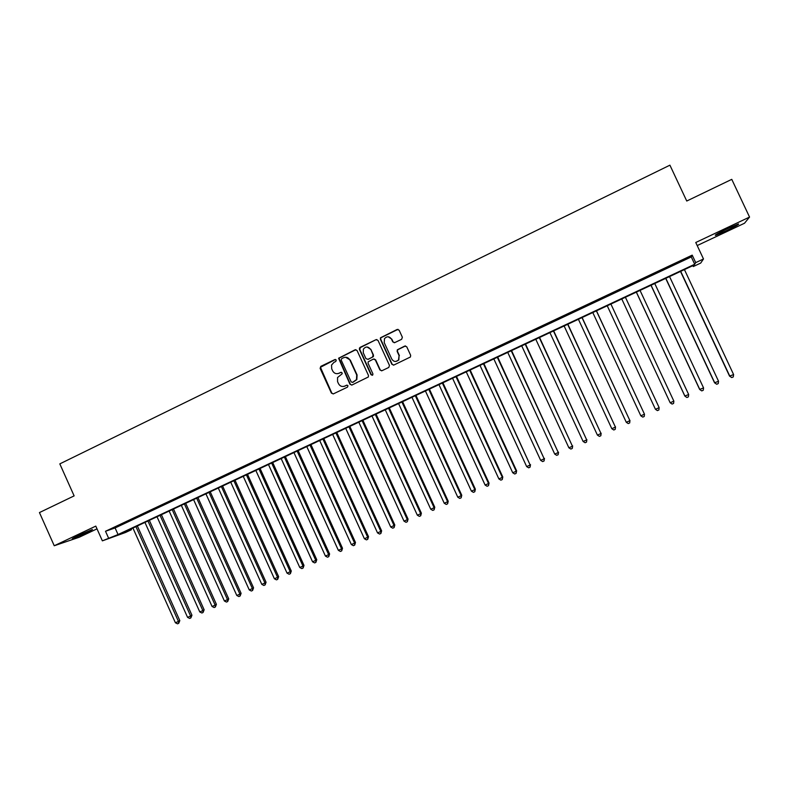 <?xml version="1.0" encoding="UTF-8"?>
<svg xmlns="http://www.w3.org/2000/svg" width="789" height="789" viewBox="0 0 789 789"><rect width="100%" height="100%" fill="white"/><g stroke="black" fill="none" stroke-linecap="round" stroke-linejoin="round"><path stroke-width="1.18" d="M336.272 360.07L334.901 359.557L320.817 366.362L320.117 368.374L331.41 393.129L333.362 393.879L347.495 387.133L347.988 385.722L346.618 385.21L344.783 386.077C342.081 387.044 339.99 386.255 338.511 383.701L337.564 381.639L337.534 377.546L342.13 373.808L342.13 372.891L340.759 372.378L338.925 373.256C336.222 374.223 334.132 373.434 332.662 370.889L331.715 368.828L331.548 365.07L333.954 362.368L335.779 361.48L336.272 360.07M335.483 359.468L320.442 367.289L331.804 393.07L333.175 393.948M347.111 385.111L344.783 386.077M341.292 372.28L338.925 373.256M727.803 228.485C718.168 233.149 714.094 235.438 715.593 235.349L726.097 230.871C735.693 226.236 739.776 223.948 738.356 223.987L727.803 228.485M77.194 535.889L72.282 538.769L87.48 532.427L92.421 529.527L77.194 535.889M401.64 339.3L402.37 337.248L399.135 330.206L397.133 329.467L380.456 337.8L380.377 339.26L391.857 364.291L393.849 365.041L410.418 357.013L410.665 355.326L406.759 346.805L404.747 346.065L397.311 349.813L397.143 351.411L399.076 355.632L398.504 360.021C395.95 362.181 393.711 361.875 391.798 359.103L384.233 342.623L384.49 338.649C387.004 336.035 389.342 336.193 391.502 339.122L392.764 341.874L394.756 342.604L401.64 339.3M695.72 262.619L703.492 258.97L700.701 263.072L693.304 266.544L694.251 264.996L122.384 532.979L131.428 529.715L125.53 532.486L102.373 540.85L118.044 534.538L694.714 264.256L695.72 262.619L692.209 255.143L105.509 531.263L108.507 537.97M102.373 540.85L95.785 526.115L54.244 545.751L39.45 512.574L74.127 495.887L59.816 463.883L669.91 165.167L686.746 201.027L731.768 179.35L749.55 217.074L695.76 242.499L703.492 258.97M357.062 350.523L355.089 349.793L338.589 358.226L349.971 384.273L351.943 385.022L368.335 376.984L368.473 375.456L357.062 350.523M360.119 347.357L376.018 339.674L378.01 340.404L389.48 365.425L388.76 367.467L381.925 370.731L379.933 369.982L375.288 359.853L373.305 359.113L368.167 361.845L368.078 363.305L372.901 373.848L372.803 374.933L371.017 374.745L359.409 349.389L359.439 348.038L376.018 339.674M697.2 245.566L744.51 223.238L749.55 217.074M54.244 545.751L79.225 537.25L97.008 528.857M123.015 523.61L115.677 527.062L123.015 523.61M135.304 517.831L127.917 521.302L135.304 517.831M147.651 512.022L140.235 515.513L147.651 512.022M160.059 506.183L152.602 509.684L160.059 506.183M172.535 500.305L165.039 503.836L172.535 500.305M185.08 494.407L177.545 497.958L185.08 494.407M197.684 488.48L190.11 492.04L197.684 488.48M210.357 482.513L202.743 486.093L210.357 482.513M223.1 476.517L215.446 480.116L223.1 476.517M235.911 470.491L228.218 474.11L235.911 470.491M248.791 464.435L241.049 468.074L248.791 464.435M261.731 458.34L253.959 461.999L261.731 458.34M274.75 452.215L266.929 455.894L274.75 452.215M287.827 446.061L279.967 449.76L287.827 446.061M300.984 439.877L293.084 443.596L300.984 439.877M314.209 433.654L306.26 437.392L314.209 433.654M327.504 427.391L319.515 431.149L327.504 427.391M340.868 421.109L332.84 424.886L340.868 421.109M354.31 414.787L346.233 418.584L354.31 414.787M367.822 408.426L359.705 412.243L367.822 408.426M381.412 402.035L373.246 405.871L381.412 402.035M395.072 395.605L386.866 399.471L395.072 395.605M408.801 389.145L400.556 393.021L408.801 389.145M422.618 382.645L414.324 386.551L422.618 382.645M436.504 376.106L428.161 380.032L436.504 376.106M450.47 369.538L442.077 373.483L450.47 369.538M464.504 362.93L456.072 366.905L464.504 362.93M478.627 356.293L470.145 360.277L478.627 356.293M492.819 349.616L484.298 353.62L492.819 349.616M507.1 342.89L498.52 346.933L507.1 342.89M521.45 336.144L512.83 340.197L521.45 336.144M535.889 329.348L527.22 333.431L535.889 329.348M550.406 322.514L541.688 326.616L550.406 322.514M565.013 315.649L556.235 319.772L565.013 315.649M579.688 308.736L570.871 312.888L579.688 308.736M594.462 301.792L585.586 305.964L594.462 301.792M609.305 294.8L600.39 299.001L609.305 294.8M624.247 287.778L615.272 291.999L624.316 287.965M639.268 280.706L630.293 285.154L639.268 280.706M654.367 273.605L645.294 278.093L654.367 273.605M669.565 266.455L660.383 270.992L669.565 266.455M105.509 531.263L115.095 527.949L691.272 256.928L692.209 255.143M675.562 263.851L684.842 259.265L675.562 263.851M692.88 265.637L693.304 266.544M131.073 528.906L131.428 529.715M115.095 527.949L118.044 534.538M691.272 256.928L694.714 264.256M337.574 373.661L339.309 373.217M343.629 386.452L345.168 386.028M355.878 349.655L338.974 358.206L350.346 384.223L351.707 385.111M341.676 358.64L341.183 360.05L351.144 381.866L352.525 382.389L356.46 379.647L356.727 374.992L349.902 360.06C348.413 357.506 346.322 356.717 343.609 357.703L341.676 358.64M345.602 357.249L350.277 360.04L357.092 374.953L356.835 379.598L352.9 382.34M376.856 339.536L376.363 339.674M374.035 358.965L375.633 359.833L380.268 369.952L381.6 370.84M360.484 347.357L359.774 349.389L371.363 374.706L372.25 375.327M370.475 349.34C368.197 346.332 365.83 346.253 363.384 349.113L363.275 352.811L365.918 358.601L367.901 359.33L372.418 357.17L373.128 355.129L370.83 349.33L367.013 346.982M370.83 349.33L373.473 355.119L373.384 356.598L368.256 359.32M388.158 336.765L391.827 339.132L393.08 341.874L394.273 342.751M395.871 361.461L398.82 360.001L399.076 355.632M405.536 345.927L397.626 349.803L397.459 351.401L399.392 355.612M398.021 329.338L380.801 337.81L380.722 339.27L392.182 364.271L393.504 365.159M132.927 528.028L175.414 622.777L178.452 621.426L179.813 620.618L137.355 525.957M179.813 620.618L178.718 623.29L178.452 621.426L135.925 526.628M178.718 623.29L177.505 623.833L175.414 622.777M721.55 231.552L731.798 226.64M729.569 227.656L723.72 230.457M144.939 522.407L187.575 617.373L190.622 616.022L191.954 615.223L149.348 520.346M191.954 615.223L190.869 617.895L190.622 616.022L147.957 520.996M190.869 617.895L189.656 618.428L187.575 617.373M157.011 516.746L199.785 611.939L202.852 610.578L204.144 609.798L161.4 514.694M204.144 609.798L203.089 612.461L202.852 610.578L160.039 515.325M203.089 612.461L201.866 613.004L199.785 611.939M169.142 511.065L212.063 606.485L215.141 605.114L216.403 604.344L173.511 509.013M216.403 604.344L215.367 607.007L215.141 605.114L172.189 509.635M215.367 607.007L214.135 607.55L212.063 606.485M181.342 505.345L224.401 601.001L227.498 599.62L228.731 598.871L185.691 503.313M228.731 598.871L227.705 601.524L227.498 599.62L184.399 503.915M227.705 601.524L226.473 602.076L224.401 601.001M193.591 499.605L236.799 595.478L239.915 594.097L241.109 593.358L197.931 497.573M241.109 593.358L240.112 596.011L239.915 594.097L196.668 498.165M240.112 596.011L238.87 596.563L236.799 595.478M205.919 493.835L249.265 589.935L252.391 588.545L253.555 587.825L210.229 491.813M253.555 587.825L252.588 590.468L252.391 588.545L209.006 492.385M252.588 590.468L251.336 591.03L249.265 589.935M218.297 488.026L261.8 584.363L264.936 582.972L266.071 582.262L222.597 486.014M266.071 582.262L265.114 584.905L264.936 582.972L221.403 486.576M265.114 584.905L263.861 585.458L261.8 584.363M230.743 482.197L274.394 578.761L277.55 577.361L278.645 576.67L235.023 480.195M278.645 576.67L277.718 579.304L277.55 577.361L233.869 480.738M277.718 579.304L276.456 579.866L274.394 578.761M243.249 476.339L287.048 573.139L290.224 571.719L291.289 571.049L247.519 474.337M291.289 571.049L290.382 573.682L290.224 571.719L246.395 474.87M290.382 573.682L289.109 574.244L287.048 573.139M255.833 470.441L299.771 567.478L302.966 566.058L303.992 565.397L260.074 468.449M303.992 565.397L303.104 568.021L302.966 566.058L258.979 468.962M303.104 568.021L301.832 568.593L299.771 567.478M268.467 464.524L312.562 561.788L315.778 560.358L316.764 559.717L272.698 462.541M316.764 559.717L315.906 562.34L315.778 560.358L271.643 463.035M315.906 562.34L314.624 562.912L312.562 561.788M281.17 458.567L325.423 556.067L328.648 554.637L329.605 554.006L285.381 456.594M329.605 554.006L328.766 556.63L328.648 554.637L284.365 457.078M328.766 556.63L327.474 557.202L325.423 556.067M293.942 452.58L338.353 550.327L341.588 548.878L342.505 548.266L298.134 450.618M342.505 548.266L341.696 550.88L341.588 548.878L297.147 451.081M341.696 550.88L340.394 551.462L338.353 550.327M306.783 446.564L351.342 544.548L354.596 543.098L355.484 542.497L310.955 444.611M355.484 542.497L354.685 545.11L354.596 543.098L310.008 445.055M354.685 545.11L353.383 545.682L351.342 544.548M319.693 440.518L364.4 538.739L367.684 537.279L368.522 536.698L323.835 438.576M368.522 536.698L367.753 539.301L367.684 537.279L322.928 439M367.753 539.301L366.441 539.883L364.4 538.739M332.662 434.433L377.536 532.9L380.831 531.431L381.629 530.869L336.795 432.5M381.629 530.869L380.89 533.472L380.831 531.431L335.917 432.914M380.89 533.472L379.568 534.054L377.536 532.9M345.71 428.328L390.733 527.032L394.046 525.553L394.806 525.001L349.813 426.405M394.806 525.001L394.086 527.604L394.046 525.553L348.975 426.79M394.086 527.604L392.764 528.186L390.733 527.032M358.817 422.184L403.998 521.125L407.331 519.645L408.061 519.113L362.901 420.271M408.061 519.113L407.361 521.707L407.331 519.645L362.102 420.645M407.361 521.707L406.029 522.298L403.998 521.125M371.994 416.01L417.342 515.197L420.685 513.708L421.375 513.185L376.067 414.097M421.375 513.185L420.705 515.779L420.685 513.708L375.308 414.462M420.705 515.779L419.363 516.371L417.342 515.197M385.249 409.797L430.755 509.23L434.118 507.731L434.769 507.238L389.293 407.903M434.769 507.238L434.118 509.822L434.118 507.731L388.573 408.238M434.118 509.822L432.776 510.414L430.755 509.23M398.563 403.554L444.237 503.234L447.61 501.735L448.221 501.252L402.587 401.67M448.221 501.252L447.6 503.826L447.61 501.735L401.907 401.986M447.6 503.826L446.249 504.427L444.237 503.234M411.957 397.281L457.788 497.208L461.19 495.699L461.752 495.226L415.961 395.407M461.752 495.226L461.161 497.8L461.19 495.699L415.32 395.703M461.161 497.8L459.8 498.411L457.788 497.208M425.419 390.969L471.418 491.152L474.83 489.634L475.363 489.18L429.403 389.105M475.363 489.18L474.791 491.744L474.83 489.634L428.802 389.391M474.791 491.744L473.43 492.356L471.418 491.152M438.96 384.628L485.117 485.057L488.549 483.529L489.042 483.095L442.915 382.773M489.042 483.095L488.499 485.659L488.549 483.529L442.353 383.04M488.499 485.659L487.119 486.271L485.117 485.057M452.57 378.256L498.885 478.933L502.346 477.394L502.79 476.98L456.506 376.412M502.79 476.98L502.268 479.534L502.346 477.394L455.983 376.649M502.268 479.534L500.887 480.156L498.885 478.933M466.25 371.836L512.732 472.769L516.213 471.23L516.617 470.836L470.165 370.011M516.617 470.836L516.124 473.38L516.213 471.23L469.682 370.228M516.124 473.38L514.734 474.002L512.732 472.769M480.008 365.396L526.658 466.585L530.149 465.027L483.894 363.571M530.514 464.652L530.05 467.196L530.149 465.027L483.45 363.778M530.05 467.196L528.66 467.818L526.658 466.585M493.835 358.916L540.662 460.352L544.173 458.794L497.701 357.101M544.489 458.439L544.055 460.973L544.173 458.794L497.307 357.289M544.055 460.973L542.654 461.595L540.662 460.352M507.741 352.397L554.736 454.099L558.267 452.521L511.578 350.602M558.543 452.186L558.129 454.72L558.267 452.521L511.223 350.76M558.129 454.72L556.718 455.342L554.736 454.099M521.716 345.848L568.889 447.807L572.439 446.219L525.533 344.053M572.666 445.903L572.291 448.428L572.439 446.219L525.227 344.201M572.291 448.428L570.871 449.059L568.889 447.807M535.78 339.26L583.12 441.475L586.691 439.887L539.568 337.485M586.868 439.581L586.523 442.106L586.691 439.887L539.301 337.603M586.523 442.106L585.093 442.737L583.12 441.475M549.913 332.633L597.421 435.114L601.011 433.516L553.681 330.867M601.159 433.23L600.833 435.745L601.011 433.516L553.454 330.976M600.833 435.745L599.403 436.386L597.421 435.114M564.125 325.975L611.81 428.713L615.42 427.105L567.863 324.22M615.519 426.849L615.223 429.354L615.42 427.105L567.686 324.309M615.223 429.354L613.783 429.995L611.81 428.713M578.416 319.279L626.279 422.283L629.908 420.665L582.134 317.533M629.957 420.419L629.691 422.924L629.908 420.665L581.996 317.602M629.691 422.924L628.241 423.575L626.279 422.283M592.786 312.543L640.826 415.813L644.475 414.186L596.474 310.817M640.826 415.813L642.788 417.105L644.248 416.464L644.475 414.186L596.385 310.856M659.081 407.469L610.903 304.061L659.081 407.469M607.234 305.777L655.452 409.304L659.121 407.676L658.874 409.964L657.405 410.615L655.452 409.304M621.762 298.962L670.167 402.765L673.855 401.128L625.411 297.256M673.855 401.128L673.589 403.426L672.11 404.076L670.167 402.765M636.328 292.137L684.822 396.019L688.669 394.539L640.037 290.401M636.378 292.117L684.96 396.186L686.903 397.508L688.383 396.847L688.669 394.539M650.974 285.273L699.656 389.431L703.561 387.912L654.752 283.507M651.063 285.233L699.833 389.569L701.766 390.9L703.265 390.239L703.561 387.912M665.699 278.379L714.558 382.793L718.542 381.255L669.545 276.574M665.837 278.31L714.785 382.921L716.728 384.263L714.558 382.793M718.542 381.255L718.227 383.592L716.728 384.263M680.512 271.436L729.559 376.126L733.602 374.548L684.428 269.601M680.7 271.347L729.835 376.235L731.758 377.576L729.559 376.126M733.602 374.548L733.267 376.905L731.758 377.576"/></g></svg>
